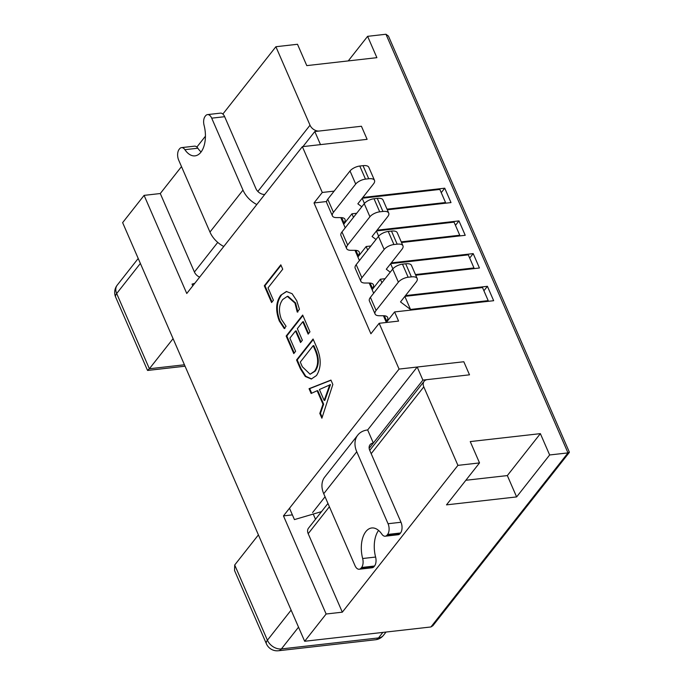 <?xml version="1.0" encoding="UTF-8"?>
<svg xmlns="http://www.w3.org/2000/svg" width="685" height="685" viewBox="0 0 685 685"><rect width="100%" height="100%" fill="white"/><g stroke="black" fill="none" stroke-linecap="round" stroke-linejoin="round"><path stroke-width="1.03" d="M357.621 256.353L358.204 255.608A11.705 4.752 156.5 0 0 359.231 252.046A11.705 4.752 156.5 0 0 355.053 250.325L350.806 250.316A11.705 4.752 -23.5 0 1 346.636 248.604A11.705 4.752 -23.5 0 1 347.663 245.033L369.926 216.751A7.809 3.168 -23.5 0 1 379.704 211.828L382.941 211.459A11.705 4.752 -23.5 0 1 388.729 213.086A11.705 4.752 -23.5 0 1 387.701 216.648L372.066 236.513L376.014 239.485M346.636 248.604L340.95 235.52A11.705 4.752 -23.5 0 1 341.978 231.95L364.24 203.676A7.809 3.168 -23.5 0 1 374.019 198.744L377.255 198.376A11.705 4.752 -23.5 0 1 383.035 200.003L388.729 213.086M376.399 231.008L378.642 236.162M401.239 241.856L459.755 235.229L459.164 235.983M376.45 230.939L454.069 222.145L459.755 235.229M371.844 289.061L372.426 288.317A11.705 4.752 156.5 0 0 373.445 284.746A11.705 4.752 156.5 0 0 369.275 283.033L365.028 283.025A11.705 4.752 -23.5 0 1 360.858 281.304A11.705 4.752 -23.5 0 1 361.885 277.742L384.148 249.46A7.809 3.168 -23.5 0 1 393.926 244.536L397.163 244.168A11.705 4.752 -23.5 0 1 402.951 245.787A11.705 4.752 -23.5 0 1 401.924 249.357L386.289 269.214L390.236 272.193M360.858 281.304L355.173 268.22A11.705 4.752 -23.5 0 1 356.191 264.658L378.462 236.376A7.809 3.168 -23.5 0 1 388.241 231.453L391.477 231.085A11.705 4.752 -23.5 0 1 397.257 232.703L402.951 245.787M390.621 263.708L392.865 268.871M415.461 274.565L473.977 267.938L473.386 268.691M390.673 263.648L468.292 254.854L473.977 267.938M386.057 321.762L386.648 321.025A11.705 4.752 156.5 0 0 387.667 317.455A11.705 4.752 156.5 0 0 383.497 315.734L379.25 315.734A11.705 4.752 -23.5 0 1 375.08 314.013A11.705 4.752 -23.5 0 1 376.108 310.442L398.37 282.169A7.809 3.168 -23.5 0 1 408.149 277.237L411.385 276.877A11.705 4.752 -23.5 0 1 417.165 278.495A11.705 4.752 -23.5 0 1 416.146 282.066L400.502 301.922L410.503 309.449L488.199 300.638L487.609 301.391M375.08 314.013L369.395 300.929A11.705 4.752 -23.5 0 1 370.414 297.358L392.685 269.085A7.809 3.168 -23.5 0 1 402.463 264.153L405.7 263.793A11.705 4.752 -23.5 0 1 411.479 265.412L417.165 278.495M404.844 296.417L410.503 309.449M404.895 296.357L482.514 287.554L488.199 300.638M343.399 223.644L343.981 222.899A11.705 4.752 156.5 0 0 345.009 219.337A11.705 4.752 156.5 0 0 340.839 217.616L336.583 217.616A11.705 4.752 -23.5 0 1 332.413 215.895A11.705 4.752 -23.5 0 1 333.441 212.324L355.703 184.051A7.809 3.168 -23.5 0 1 365.482 179.119L368.718 178.751A11.705 4.752 -23.5 0 1 374.507 180.378A11.705 4.752 -23.5 0 1 373.479 183.948L357.844 203.805L361.791 206.776M332.413 215.895L326.728 202.811A11.705 4.752 -23.5 0 1 327.755 199.241L350.018 170.967A7.809 3.168 -23.5 0 1 359.796 166.035L363.033 165.667A11.705 4.752 -23.5 0 1 368.813 167.294L374.507 180.378M362.177 198.299L364.42 203.454M387.016 209.156L445.541 202.52L444.942 203.274M362.228 198.23L439.847 189.437L445.541 202.52M223.772 246.489A23.418 17.082 -141.8 0 1 209.961 232.061L178.674 160.11A7.809 4.298 -96.5 0 1 179.136 149.373L179.556 148.842A7.809 4.298 -96.5 0 1 181.525 147.626L194.471 146.162A7.809 4.298 83.5 0 1 197.837 148.217L184.89 149.681A7.809 4.298 -96.5 0 0 181.525 147.626M264.71 194.497A7.809 5.694 -141.8 0 1 255.942 188.649L224.654 116.698L211.708 118.162A7.809 4.298 -96.5 0 0 207.529 114.6A7.809 4.298 -96.5 0 0 205.56 115.816L205.14 116.347A7.809 4.298 -96.5 0 0 204.079 125.321A23.418 12.887 83.5 0 1 194.985 155.863A23.418 12.887 83.5 0 1 184.89 149.681M256.798 204.541A23.418 17.082 -141.8 0 1 242.995 190.122L211.708 118.162M314.809 131.537L320.494 144.621L367.109 139.338L361.423 126.254L314.809 131.537L302.941 146.616M201.099 151.933A23.418 12.887 83.5 0 1 197.837 148.217M207.529 114.6L220.476 113.136A7.809 4.298 83.5 0 1 224.654 116.698M422.885 380.106L417.199 367.023L463.813 361.748L469.508 374.823L422.885 380.106L373.342 443.024L367.657 429.949A23.418 17.082 38.2 0 0 357.793 435.086L324.758 477.025A23.418 17.082 38.2 0 0 323.731 493.714L355.018 565.673A7.809 4.298 83.5 0 0 359.205 569.235L372.152 567.762A7.809 4.298 -96.5 0 0 374.113 566.546L361.166 568.019A7.809 4.298 83.5 0 1 359.205 569.235M357.793 435.086A23.418 17.082 38.2 0 0 356.765 451.775L388.052 523.725A7.809 4.298 83.5 0 1 387.59 534.463L387.171 534.994A7.809 4.298 83.5 0 1 385.21 536.209A7.809 4.298 83.5 0 1 381.845 534.146A23.418 12.887 -96.5 0 0 371.741 527.972A23.418 12.887 -96.5 0 0 362.656 558.515A7.809 4.298 83.5 0 1 361.586 567.488L361.166 568.019M369.164 448.341L373.342 443.024A7.809 5.694 38.2 0 0 370.054 444.736A7.809 5.694 38.2 0 0 369.712 450.302L400.999 522.261L388.052 523.725M361.586 567.488L374.532 566.015L374.113 566.546M417.199 367.023L367.657 429.949M387.59 534.463L400.537 532.99A7.809 4.298 -96.5 0 0 400.999 522.261M400.537 532.99L400.117 533.529L387.171 534.994M385.21 536.209L398.156 534.737A7.809 4.298 -96.5 0 0 400.117 533.529M378.582 530.43A23.418 12.887 -96.5 0 0 375.603 557.051L362.656 558.515M374.532 566.015A7.809 4.298 -96.5 0 0 375.603 557.051M289.498 508.236L294.439 519.598L321.513 511.626M258.408 534.899L234.707 564.988L234.544 570.537L266.397 643.789A11.705 11.705 0 0 0 278.444 650.75A11.705 6.448 83.5 0 0 281.398 648.926A11.705 8.537 -141.8 0 1 267.415 640.218L291.116 610.121M194.78 283.307L192.048 284.112L192.793 285.833M140.374 263.434L116.673 293.531A11.705 8.537 38.2 0 1 117.186 285.183A11.705 11.705 0 0 0 115.645 297.093L147.498 370.345L149.381 368.753L173.082 338.655M222.865 114.052L275.892 46.726L310.022 125.218A7.809 5.694 38.2 0 0 319.338 131.023L361.423 126.254L367.109 139.338L302.368 146.676L186.765 293.488L144.098 195.371L122.632 222.634L304.662 641.271L430.916 626.963L567.993 452.896L549.644 454.968L540.371 433.639L470.252 441.585L479.526 462.914L457.922 465.363L423.792 386.871A7.809 5.694 -141.8 0 1 424.135 381.305A7.809 5.694 -141.8 0 1 427.423 379.593L469.508 374.823L463.813 361.748L399.072 369.078L379.156 323.294L370.902 333.775L314.021 202.957L322.275 192.468L334.152 191.124M292.384 514.88L283.47 515.891L326.128 614.008L304.662 641.271M283.47 515.891L399.072 369.078M302.368 146.676L322.275 192.468M271.594 302.547L264.307 285.791L280.824 264.821L282.725 269.205L268.023 287.88L273.401 300.244L271.594 302.547M284.241 328.577L279.266 320.923C275.379 310.579 275.867 302.025 280.747 295.244L286.39 291.493L292.093 293.685L296.751 300.741L299.448 309.269L297.23 312.086L294.961 303.078L287.332 296.365L282.794 299.456C278.932 304.577 278.444 311.161 281.347 319.227L286.056 326.274L284.241 328.577M293.788 353.597L286.159 336.044L302.676 315.074L309.954 331.831L308.147 334.126L302.77 321.762L297.333 328.672L302.359 340.24L300.544 342.543L295.518 330.975L289.875 338.133L295.603 351.294L293.788 353.597M296.562 359.976L313.079 339.007L317.095 348.237C321.411 358.94 321.205 368.042 316.479 375.551L311.307 379.01L305.296 376.493L300.432 368.873L296.562 359.976L297.213 359.908L313.285 339.486M321.882 418.21L319.801 413.423L322.995 404.236L317.121 390.724L311.136 393.481L309.055 388.695L330.941 380.089L332.85 384.473L321.882 418.21M144.098 195.371L160.281 193.53L194.42 272.031A7.809 5.694 38.2 0 0 199.643 277.134M315.502 519.256L313.242 514.067M326.128 614.008L342.32 612.176L308.19 533.683A7.809 5.694 -141.8 0 1 308.533 528.118L327.961 503.441M314.021 202.957L326.599 201.527M275.892 46.726L297.495 44.277L306.777 65.614L376.887 57.668L367.614 36.331L385.963 34.25L388.455 36.091L569.355 452.134L567.993 452.896L385.963 34.25M362.819 197.477L444.745 188.195L441.243 192.648M387.299 209.807L451.004 202.589L444.745 188.195M356.679 213.275L351.936 213.814L353.477 217.342M377.041 230.186L458.967 220.904L455.465 225.348M401.521 242.516L465.226 235.297L458.967 220.904M370.902 245.983L366.158 246.523L367.699 250.051M391.263 262.894L473.189 253.613L469.687 258.057M415.744 275.216L479.449 267.998L473.189 253.613M385.116 278.692L380.38 279.223L381.913 282.759M405.486 295.603L487.412 286.313L483.91 290.765M379.156 323.294L398.584 321.094L394.603 311.932L493.662 300.706L487.412 286.313M160.281 193.53L181.499 166.592M196.86 147.078L205.423 136.212M367.614 36.331L348.254 60.914M340.779 217.616L345.214 227.831M386.366 322.472L383.437 315.734M373.659 293.248L369.215 283.033M359.437 260.54L354.993 250.325M351.936 213.814L343.682 224.303M366.158 246.523L357.904 257.003M380.38 279.223L372.126 289.712M394.603 311.932L386.349 322.421M312.6 512.585L325.058 496.771M479.526 462.914L446.5 504.862L516.618 496.916L549.644 454.968M342.32 612.176L457.922 465.363M516.618 496.916L507.337 475.578L540.371 433.639M507.337 475.578L465.851 480.279M569.312 452.442L432.886 625.705L430.916 626.963M319.801 413.423L320.452 413.355L323.645 404.159L317.772 390.647L317.121 390.724M322.995 404.236L323.645 404.159M311.701 393.224L309.697 388.626L331.009 380.243M322.173 417.319L320.452 413.355M324.168 400.46L324.818 400.391L330.47 384.627L319.416 389.525L324.168 400.46L329.819 384.696M309.055 388.695L309.697 388.626M329.579 386.708L328.928 386.777M330.512 384.73L329.87 384.807M300.432 368.873L301.075 368.795L297.213 359.908M311.624 378.968L305.784 376.262L301.075 368.795M310.099 374.25L315.168 371.15C319.056 365.627 319.313 358.726 315.922 350.446L313.824 345.625L313.173 345.694L300.287 362.065L302.308 366.706L310.099 374.25L314.518 371.227C318.414 365.704 318.662 358.803 315.271 350.523L313.173 345.694M315.168 371.15L314.518 371.227M315.922 350.446L315.271 350.523M286.159 336.044L286.809 335.975L302.881 315.554M308.584 333.569L303.412 321.693L302.77 321.762M300.989 341.986L296.168 330.898L295.518 330.975M294.225 353.04L286.809 335.975M280.747 295.244L286.715 291.467M279.266 320.923L279.917 320.845C276.021 310.51 276.517 301.948 281.398 295.175M294.961 303.078L295.603 303.01L287.983 296.288L287.332 296.365M297.881 312.009L295.603 303.01M284.892 328.509L279.917 320.845M264.307 285.791L264.958 285.722L281.03 265.3M272.031 301.991L264.958 285.722M355.917 250.359L358.204 255.608M341.978 231.95L347.663 245.033M364.24 203.676L369.926 216.751M374.019 198.744L379.704 211.828M377.255 198.376L382.941 211.459M370.14 283.068L372.426 288.317M356.191 264.658L361.885 277.742M378.462 236.376L384.148 249.46M388.241 231.453L393.926 244.536M391.477 231.085L397.163 244.168M384.362 315.768L386.648 321.025M370.414 297.358L376.108 310.442M392.685 269.085L398.37 282.169M402.463 264.153L408.149 277.237M405.7 263.793L411.385 276.877M341.695 217.65L343.981 222.899M327.755 199.241L333.441 212.324M350.018 170.967L355.703 184.051M359.796 166.035L365.482 179.119M363.033 165.667L368.718 178.751M242.995 190.122L209.961 232.061M356.765 451.775L323.731 493.714M234.707 564.988L267.415 640.218A11.705 4.752 156.5 0 0 266.397 643.789M115.645 297.093A11.705 4.752 -23.5 0 1 116.673 293.531L149.381 368.753L184.436 364.78M298.532 627.169L281.398 648.926L378.514 637.923L382.855 632.418M386.049 632.049L383.446 635.355A11.705 8.537 -141.8 0 1 378.514 637.923A11.705 6.448 83.5 0 1 375.568 639.747L278.444 650.75M194.42 272.031L217.744 242.396M257.86 191.457L310.022 125.218M308.19 533.683L329.399 506.746M371.184 453.684L423.792 386.871M147.66 370.439L185.053 366.201M375.568 639.747A11.705 11.705 0 0 0 383.446 635.355M117.186 285.183L138.216 258.476M369.746 450.379L424.135 381.305"/></g></svg>
